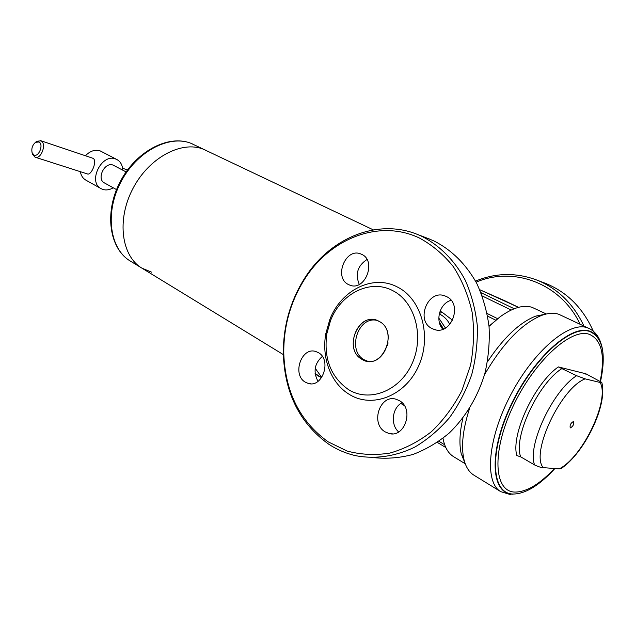<?xml version="1.0" encoding="UTF-8"?>
<svg xmlns="http://www.w3.org/2000/svg" width="635" height="635" viewBox="0 0 635 635"><rect width="100%" height="100%" fill="white"/><g stroke="black" fill="none" stroke-linecap="round" stroke-linejoin="round"><path stroke-width="0.95" d="M203.383 149.217C181.388 140.279 148.614 157.829 132.667 189.047C116.475 220.154 121.547 256.199 141.907 268.145C121.547 256.199 116.475 220.154 132.667 189.047C148.614 157.829 181.388 140.279 203.383 149.217L205.74 150.225L203.383 149.217M321.524 377.769L315.079 373.404M151.678 272.193L141.907 268.145L283.361 354.616M35.235 157.218L87.336 173.919C91.289 175.927 97.615 160.599 93.091 158.385L92.424 158.107M35.155 142.621L36.719 141.264L40.965 140.827C47.022 143.613 41.092 159.829 35.012 157.147L32.417 154.17L32.028 152.408M38.957 141.978L35.56 142.327C32.401 145.042 31.25 148.495 32.115 152.678L33.766 154.861C38.56 157.956 44.045 144.375 38.957 141.978M116.538 189.611L104.457 182.943C96.242 179.03 104.584 161.663 113.046 165.084L126.111 171.926M85.439 155.758C90.083 151.003 94.94 149.352 100.02 150.82L116.919 159.544C120.563 161.623 122.515 165.163 122.769 170.156M113.228 187.785C109.72 189.865 106.315 190.436 103.005 189.484L101.14 188.682C87.479 182.126 101.513 153.154 115.57 158.964L116.919 159.544M101.14 188.682L85.828 180.118C82.868 178.395 81.042 175.577 80.343 171.672M315.222 368.26L321.755 377.452M573.437 421.481L573.619 421.545C574.159 424.188 573.095 426.307 570.405 427.887L570.214 427.823C569.682 425.172 570.754 423.053 573.437 421.481M465.114 463.407L461.208 453.684C459.081 444.23 459.637 432.387 462.891 418.155M487.505 361.775C503.539 337.701 519.597 322.485 535.67 316.135L545.941 314.087M601.266 344.329C599.083 336.733 595.019 331.446 589.066 328.47L587.272 327.755C569.333 321.04 533.876 350.679 510.905 394.486C487.743 438.206 484.243 482.37 500.737 491.649L473.94 475.186C469.043 472.17 465.685 466.796 463.852 459.057C461.01 446.024 462.883 429.244 469.463 408.726M484.568 374.587C502.809 343.297 521.827 323.572 541.615 315.404C548.203 313.015 553.918 312.642 558.776 314.277L589.066 328.47M601.869 382.714C607.758 405.424 584.398 452.89 561.237 468.479L559.173 468.884L543.235 467.638C541.623 467.757 538.742 466.86 534.583 464.939L520.724 456.867L516.819 455.541C510.699 434.769 534.686 383.222 558.356 366.911L576.62 375.706L585.145 378.865L600.123 382.468L601.789 382.389L585.811 373.761L558.356 366.911M543.393 282.559L546.219 283.639C567.388 292.433 583.073 308.269 593.265 331.16M475.551 281.099C495.975 272.637 516.644 272.383 537.551 280.329C558.094 288.83 573.556 304.07 583.954 326.057M476.123 282.17C513.302 266.105 560.673 282.956 580.112 324.239M442.857 329.224C434.784 320.786 439.769 303.252 451.08 300.323M431.959 328.509C415.163 320.619 427.934 288.822 445.087 295.981L446.437 296.561C463.431 303.959 451.033 336.201 433.888 329.335L431.959 328.509M359.267 284.401C355.052 274.01 357.624 265.716 366.974 259.509M348.432 284.528C333.502 277.566 345.543 247.42 360.712 253.929L361.759 254.381C376.88 260.921 365.093 291.473 349.925 285.178L348.432 284.528M318.008 381.349C313.007 371.896 314.436 363.585 322.302 356.418M305.284 382.143C291.783 374.666 301.514 346.472 315.873 351.544L318.333 352.623C331.986 359.688 322.54 388.271 308.173 383.405L305.284 382.143M398.661 431.935C390.168 424.696 392.192 407.551 402.05 402.757M385.135 431.856C370.086 423.466 380.024 393.906 396.129 399.264L399.288 400.614C414.496 408.527 404.955 438.507 388.858 433.443L385.135 431.856M328.065 441.785L347.123 451.048C360.926 454.739 375.166 455.414 389.858 453.088C404.463 448.953 418.282 441.865 431.292 431.808C443.476 420.195 453.668 406.464 461.867 390.604L470.559 365.181C473.877 347.337 474.401 329.668 472.122 312.182C468.257 295.291 461.978 280.091 453.287 266.581C443.428 254.397 432.094 244.856 419.259 237.95C379.071 218.861 330.279 238.546 304.911 278.733C290.576 301.339 283.527 326.247 283.774 353.457C285.155 391.97 299.918 421.41 328.065 441.785M328.493 444.048C336.772 449.509 345.734 453.366 355.37 455.62C374.785 459.391 395.399 456.573 414.909 447.032C427.585 439.491 439.095 429.744 449.421 417.767C458.819 404.717 466.257 390.327 471.734 374.587C475.917 358.394 477.774 342.074 477.298 325.612C475.464 309.435 471.464 294.322 465.288 280.281C454.644 260.35 439.404 245.205 421.521 236.188L417.894 234.609C377.46 217.869 329.986 238.188 304.887 277.852C290.282 300.879 283.099 326.255 283.353 353.973C284.75 393.2 299.791 423.228 328.493 444.048M374.166 457.66C386.993 458.994 399.947 457.922 413.004 454.438C425.894 449.556 438.007 442.389 449.342 432.943C465.741 416.933 477.56 397.208 484.791 373.769C488.434 358.092 489.847 342.352 489.045 326.557C486.966 311.055 482.83 296.593 476.647 283.178C465.788 263.922 451.509 249.825 433.816 240.879L427.117 238.133M376.706 320.31C357.791 316.111 346.885 350.917 364.292 359.823L367.728 361.267M348.512 389.612C369.395 402.741 399.796 391.136 412.059 363.657C424.648 336.359 414.957 301.609 392.755 290.647C370.229 278.535 340.733 293.6 330.525 320.659L326.842 333.692C323.556 358.426 330.779 377.071 348.512 389.612M349.282 394.367C371.943 408.71 405.082 396.224 418.457 366.324C432.189 336.613 421.513 298.799 397.327 286.98C372.777 273.907 340.828 290.33 329.795 319.603L325.803 333.716C321.389 357.799 330.906 383.381 349.282 394.367M442.801 329.16L439.737 323.731M546.33 313.992L532.051 307.332C523.351 304.538 512.667 307.721 499.991 316.881L489.029 326.382M449.77 324.525C447.778 320.103 444.286 316.54 439.285 313.841M440.031 311.253L442.063 312.182L452.636 320.294M443 438.317C444.651 447.223 448.191 453.35 453.612 456.684L465.249 463.78M438.825 318.127L445.46 328.033M387.453 345.654L388.064 342.844M141.907 268.145L130.278 261.041C109.871 249.055 104.616 213.265 120.618 182.507C136.382 151.63 169.029 134.39 191.071 143.359L373.356 229.886M513.08 494.197C491.212 494.355 488.196 453.652 510.262 406.487C532.043 359.251 570.865 323.945 589.74 331.16C598.202 334.327 602.694 342.884 603.21 356.822M554.887 468.543C539.52 485.299 525.685 493.8 513.382 494.038C491.593 494.181 488.609 453.62 510.596 406.614C532.305 359.545 570.984 324.35 589.796 331.526C602.774 337.447 606.346 354.139 600.512 381.595M554.426 468.511C539.853 484.068 526.772 491.919 515.191 492.077C494.101 492.141 491.315 452.755 512.62 407.241C533.654 361.664 571.095 327.485 589.375 334.343C601.742 339.828 605.33 355.521 600.131 381.405M534.583 464.939C527.026 445.667 552.799 390.573 576.62 375.706M520.724 456.867C512.858 437.555 538.289 382.945 562.221 368.395M543.235 467.638C530.225 453.279 560.848 387.945 585.145 378.865M600.123 382.468C610.14 399.796 582.692 457.319 559.173 468.884M585.811 373.761L585.867 374.213M376.634 320.294L379.039 321.334L376.634 320.294C357.235 312.825 343.479 349.806 362.029 359.378C381.468 371.935 399.74 331.359 379.039 321.326C359.513 309.761 342.114 348.964 362.029 359.378L365.196 360.743C384.596 367.832 397.859 330.208 379.039 321.334C397.875 330.168 384.548 367.887 365.196 360.743L367.451 361.188M439.285 322.12L443.508 328.986M442.063 312.182L439.325 313.603M495.729 320.175L487.648 316.159M487.148 313.492L497.602 318.675M511.207 310.031L482.251 295.974M480.989 292.679L514.199 308.737M504.555 300.633L518.485 307.332L479.75 289.719L504.666 300.688M438.975 441.309L444.659 444.746M481.957 293.148L481.235 293.291M439.269 322.056L443.532 328.97M315.158 374.055L319.127 376.476M130.278 261.041C109.291 248.602 104.076 212.677 119.959 182.15C135.596 151.495 168.267 134.168 190.992 143.327L193.437 144.375M92.631 158.178L40.521 140.621M32.115 152.678L32.417 154.17M35.56 142.327L36.719 141.264M127.532 169.934L122.611 168.275M461.208 453.684L463.852 459.057M535.67 316.135L541.615 315.404M500.737 491.649L510.453 494.594M537.551 280.329L546.219 283.639M326.842 333.692L325.803 333.716M330.525 320.659L329.795 319.603M430.22 239.324L417.894 234.609M283.774 353.457L283.353 353.973M304.911 278.733L304.887 277.852M388.858 433.443L392.335 433.816M308.173 383.405L310.475 383.77M349.925 285.178L351.139 285.52M433.888 329.335L435.777 329.819M404.265 405.511L400.852 403.479M499.991 316.881L489.006 326.199M437.372 442.42L445.802 447.532"/></g></svg>

